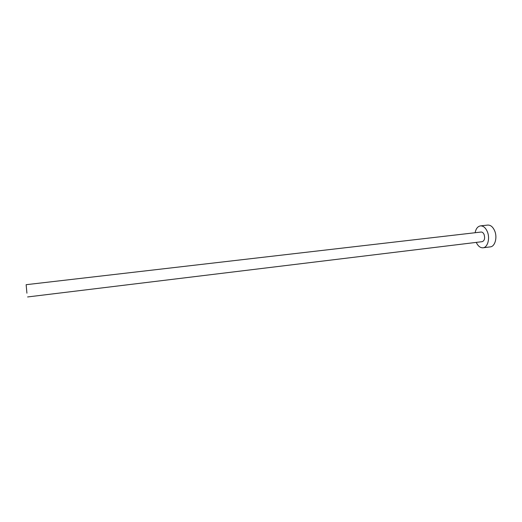 <?xml version="1.0" encoding="UTF-8"?>
<svg xmlns="http://www.w3.org/2000/svg" width="522" height="522" viewBox="0 0 522 522"><rect width="100%" height="100%" fill="white"/><g stroke="black" fill="none" stroke-linecap="round" stroke-linejoin="round"><path stroke-width="0.78" d="M26.922 293.175L26.139 284.692L26.922 293.175M27.594 296.953L482.224 241.666C484.488 240.733 485.127 238.397 484.155 234.672C483.385 232.864 482.361 231.983 481.082 232.036L26.139 284.692M476.26 242.391C478.022 246.136 480.279 247.937 483.046 247.787C487.639 247.506 490.178 238.495 487.417 231.866C485.656 227.762 483.333 225.772 480.449 225.889C477.721 226.398 475.947 228.675 475.118 232.727M483.046 247.787L490.308 246.88C494.954 246.593 497.525 237.614 494.745 231.011C492.983 226.933 490.641 224.956 487.718 225.073L480.449 225.889"/></g></svg>
